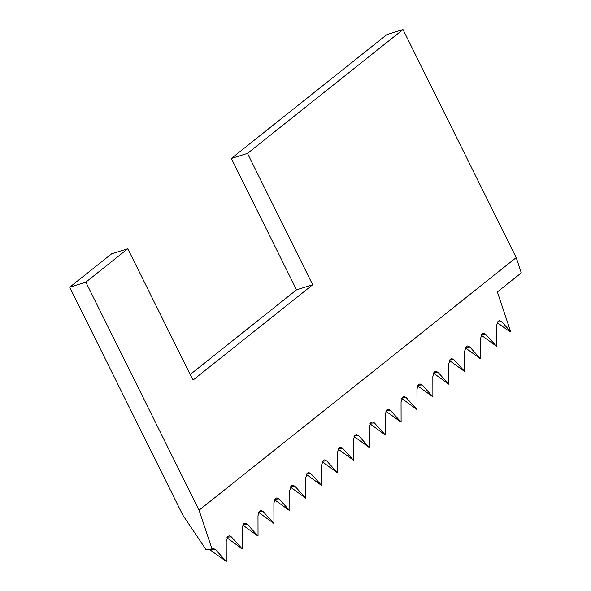 <?xml version="1.0" encoding="UTF-8"?>
<svg xmlns="http://www.w3.org/2000/svg" width="591" height="591" viewBox="0 0 591 591"><rect width="100%" height="100%" fill="white"/><g stroke="black" fill="none" stroke-linecap="round" stroke-linejoin="round"><path stroke-width="0.89" d="M403.003 29.55L247.489 153.409L231.325 158.477L386.839 34.618L403.003 29.55L516.209 257.602L521.314 272.879L497.378 291.947L510.646 331.647L501.619 321.674L499.454 320.618L498.161 321.135L496.44 325.804L496.477 346.223L485.721 334.336L483.556 333.272L482.263 333.789L480.542 338.458L480.586 358.885L469.83 346.991L467.658 345.934L466.365 346.452L464.644 351.12L464.689 371.54L453.932 359.653L451.768 358.597L450.468 359.114L448.746 363.783L448.791 384.202L438.034 372.315L435.87 371.259L434.577 371.776L432.856 376.445L432.893 396.864L422.137 384.977L419.972 383.914L418.679 384.431L416.958 389.1L417.002 409.526L406.246 397.632L404.074 396.576L402.781 397.093L401.06 401.762L401.104 422.188L390.348 410.294L388.184 409.238L386.883 409.755L385.162 414.424L385.206 434.843L374.45 422.957L372.286 421.9L370.993 422.417L369.272 427.086L369.309 447.505L358.552 435.619L356.388 434.562L355.095 435.072L353.374 439.748L353.418 460.167L342.662 448.281L340.49 447.217L339.197 447.734L337.476 452.403L337.52 472.83L326.764 460.936L324.599 459.879L323.299 460.396L321.578 465.065L321.622 485.484L310.866 473.598L308.701 472.541L307.409 473.059L305.687 477.727L305.724 498.147L294.968 486.26L292.804 485.204L291.511 485.721L289.789 490.39L289.834 510.809L279.078 498.922L276.906 497.858L275.613 498.376L273.892 503.044L273.936 523.471L263.18 511.577L261.015 510.521L259.715 511.038L257.994 515.707L258.038 536.126L247.282 524.239L245.117 523.183L243.824 523.7L242.103 528.369L242.14 548.788L231.384 536.901L229.219 535.845L227.927 536.362L226.205 541.031L226.25 561.45L215.493 549.564L213.321 548.5L212.029 549.017L199.056 510.203L85.85 282.151L127.796 248.745L111.625 253.812L69.686 287.219L85.85 282.151M497.105 322.523L509.789 331.691L510.646 331.647M481.207 335.178L496.477 346.223M465.316 347.84L480.586 358.885M449.419 360.503L464.689 371.54M433.521 373.165L448.791 384.202M417.623 385.827L432.893 396.864M401.732 398.482L417.002 409.526M385.834 411.144L401.104 422.188M369.936 423.806L385.206 434.843M354.039 436.468L369.309 447.505M338.148 449.123L353.418 460.167M322.25 461.785L337.52 472.83M306.352 474.447L321.622 485.484M290.454 487.11L305.724 498.147M274.564 499.764L289.834 510.809M258.666 512.427L273.936 523.471M242.768 525.089L258.038 536.126M226.87 537.751L242.14 548.788M209.037 549.172L226.25 561.45M212.029 549.017L205.86 549.335L182.892 515.263L69.686 287.219M516.209 257.602L199.056 510.203M231.325 158.477L296.534 289.834L190.221 374.502M247.489 153.409L312.698 284.766L192.998 380.102L127.796 248.745M312.698 284.766L296.534 289.834M501.619 321.674L497.467 321.888M485.721 334.336L481.576 334.55M469.83 346.991L465.678 347.205M453.932 359.653L449.781 359.867M438.034 372.315L433.883 372.529M422.137 384.977L417.992 385.192M406.246 397.632L402.094 397.846M390.348 410.294L386.196 410.509M374.45 422.957L370.298 423.171M358.552 435.619L354.408 435.833M342.662 448.281L338.51 448.495M326.764 460.936L322.612 461.15M310.866 473.598L306.714 473.812M294.968 486.26L290.824 486.474M279.078 498.922L274.926 499.136M263.18 511.577L259.028 511.791M247.282 524.239L243.13 524.453M231.384 536.901L227.24 537.116M215.493 549.564L210.182 549.837"/></g></svg>
